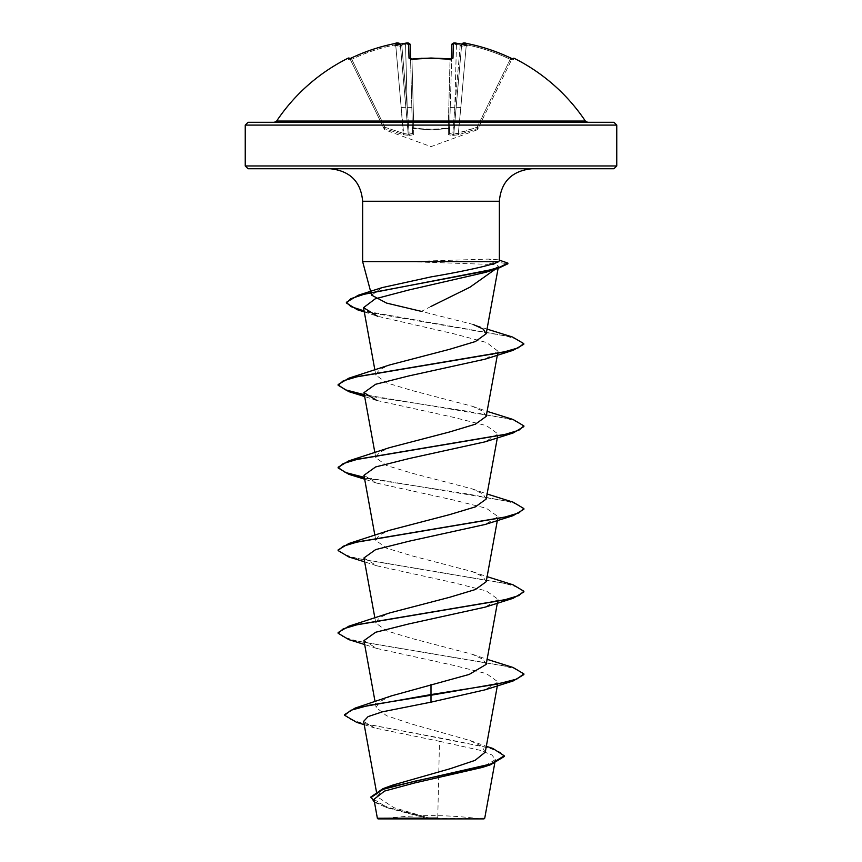 <?xml version="1.0" encoding="UTF-8"?>
<svg xmlns="http://www.w3.org/2000/svg" width="862" height="862" viewBox="0 0 862 862"><rect width="100%" height="100%" fill="white"/><g stroke="black" fill="none" stroke-linecap="round" stroke-linejoin="round"><path stroke-width="0.65" stroke-dasharray="4.31 3.23" d="M410.571 58.842L411.971 59.693L411.842 58.918L411.971 59.693L410.581 59.327L412.521 133.448L410.204 44.781L405.56 44.512L410.204 44.781C409.45 42.992 407.834 42.475 405.366 43.262L408.642 43.456A1.39 1.368 178.5 0 1 410.204 44.781M349.897 58.67A1.39 1.39 0 0 1 349.972 58.81L350.403 59.693L349.972 58.81M348.097 58.174L348.528 59.058A1.39 1.39 154 0 1 350.403 59.693L383.644 127.845L350.403 59.693L351.761 59.327L350.403 59.693L349.099 58.939L350.403 59.693A1.39 1.39 -26 0 0 349.207 58.918M448.412 128.546A1.39 1.315 -178.5 0 0 449.641 127.264L451.677 58.756L449.641 127.264A1.39 0.614 -178.5 0 1 448.251 127.845C436.754 129.602 425.246 129.602 413.749 127.845C425.246 129.602 436.754 129.602 448.251 127.845L450.029 59.693L451.419 59.327L450.029 59.693L450.158 58.918L448.251 127.845A1.39 0.614 -178.5 0 0 448.369 127.845A1.39 0.614 -178.5 0 0 449.641 127.264A1.39 1.315 1.5 0 1 448.412 128.546L431 129.925L413.588 128.546L431 129.925L448.412 128.546L448.337 134.731L448.412 128.546M477.559 128.546L477.106 127.264L478.356 127.845L477.106 127.264L458.336 133.448L460.814 107.524L458.336 133.448L452.819 134.267L454.802 107.233L452.819 134.267L453.768 134.267L461.676 44.512L453.768 134.267L477.106 127.264L510.239 59.327L511.597 59.693L512.028 58.81L478.356 127.845L511.597 59.693L510.239 59.327L477.106 127.264L477.559 128.546L458.735 134.731L452.776 135.42L448.337 134.731L452.776 135.42L458.735 134.731L477.559 128.546C476.74 130.291 476.74 130.291 477.559 128.546C476.74 130.291 476.74 130.291 477.559 128.546A1.39 1.368 -154 0 0 478.356 127.845C477.505 129.602 477.505 129.602 478.356 127.845L478.356 127.845A1.39 1.368 26 0 1 477.559 128.546M413.663 134.731L413.588 128.546L413.663 134.731L409.224 135.42L413.663 134.731A1.39 1.325 -1.5 0 1 412.521 133.448L409.181 134.267L407.198 107.233L409.181 134.267L408.232 134.267L412.521 133.448A1.39 1.325 178.5 0 0 413.663 134.731M403.265 134.731L409.224 135.42L403.265 134.731L384.441 128.546L403.265 134.731L401.186 107.524L403.664 133.448L408.232 134.267L400.324 44.512L408.232 134.267L403.664 133.448L403.265 134.731M384.441 128.546C385.26 130.291 385.26 130.291 384.441 128.546C385.26 130.291 385.26 130.291 384.441 128.546L384.894 127.264L383.644 127.845C384.495 129.602 384.495 129.602 383.644 127.845L384.894 127.264L384.441 128.546A1.39 1.368 -26 0 1 383.644 127.845A1.39 1.368 154 0 0 384.441 128.546M276.637 121.057L585.363 121.057M408.642 43.456L409.019 58.12L411.82 59.058A185.75 166.959 180 0 1 431 58.174A185.75 166.959 180 0 1 450.179 59.058L452.981 58.12L453.358 43.456L456.634 43.262L456.44 44.512L451.796 44.781L451.419 59.327A1.39 1.261 1.5 0 1 451.462 59.047M453.358 43.456A1.39 1.368 1.5 0 0 451.796 44.781L456.44 44.512L456.634 43.272A185.039 184.328 180 0 1 459.834 43.757C458.562 43.585 458.606 44.016 459.931 45.039L459.931 45.039C458.606 44.016 458.562 43.585 459.834 43.757A138.006 72.57 -146.2 0 1 467.042 45.772A138.006 65.34 143.3 0 0 463.26 43.757L466.568 43.456A184.921 184.856 180 0 1 510.843 58.12L513.472 59.058L513.903 58.174M248.03 122.296L613.97 122.296M483.981 818.9L378.019 818.9M484.735 818.135L430.677 818.469L393.848 807.64L377.373 796.844L380.832 790.96L392.706 785.11M362.643 261.617L495.467 261.272L495.467 261.962L487.967 264.354C493.57 264.365 496.857 264.785 497.848 265.604L498.451 266.444L485.759 272.338M418.113 261.617L495.467 261.962L507.89 263.794M418.113 261.272L488.582 259.085L497.967 259.774L499.346 260.723M613.97 168.736L248.03 168.736M417.596 261.962L487.967 264.354M431 306.441L421.389 311.376L473.163 324.446L487.041 329.112M371.641 295.16L382.082 287.617M363.602 721.397L374.798 728.002L439.501 741.288L437.745 818.081M485.263 752.149L481.783 746.32L469.941 740.501L411.368 723.951L386.499 715.697L376.123 707.443L379.56 701.668L391.423 695.882M486.19 664.386L483.022 659.301L472.214 654.247L412.478 638.645L386.607 630.844L375.81 623.054L378.968 617.968L389.721 612.914M486.19 581.721L483.032 576.635L472.29 571.592L412.467 555.979L386.585 548.178L375.81 540.388L378.968 535.313L389.743 530.249M486.179 499.055L483.043 493.98L472.279 488.926L412.467 473.313L386.564 465.523L375.81 457.722L378.957 452.647L389.764 447.583M486.19 416.389L483.054 411.325L472.29 406.261L412.467 390.648L386.564 382.857L375.81 375.056L378.946 369.992L389.775 364.917M364.303 311.925L377.491 316.246L453.627 333.745L486.621 342.526L498.053 351.254L485.144 359.152M376.856 400.474L452.949 417.219L486.373 425.612L498.042 433.974L485.144 441.818M363.958 475.307L376.856 483.14L452.949 499.885L486.351 508.268L498.053 516.64L485.144 524.473M363.947 557.962L376.856 565.806L452.97 582.55L486.33 590.923L498.053 599.295L485.155 607.139M363.947 640.628L376.856 648.472L453.003 665.227L486.33 673.578L498.053 681.961L485.144 689.805M439.501 741.288L480.242 750.328L491.89 754.929L495.424 759.584L482.267 767.428M373.946 799.354L387.878 807.974L426.992 818.297L377.373 818.243M344.595 714.587L349.013 718.822L361.631 723.067L492.913 748.485M370.875 796.973L375.746 802.339L389.236 807.705L430.677 818.469M356.652 722.356L447.928 739.434L488.926 747.968L500.369 752.235L504.259 756.502M374.453 802.242L386.014 807.338L426.367 818.113L430.483 818.426M426.992 818.297L426.367 818.113M513.116 667.5L357.838 641.296L343.184 636.932L338.119 632.557M513.116 584.835L357.838 558.63L343.184 554.266L338.119 549.902M513.105 502.169L364.324 477.365M513.105 419.503L364.324 394.699M512.588 337.053L364.12 310.913M506.371 262.07L495.467 261.272L488.582 259.085M523.88 674.59L518.816 670.216L504.162 665.852L348.884 639.647M523.88 591.925L518.816 587.55L504.162 583.186L348.884 556.981M523.88 509.259L519.84 505.358L508.052 501.458L465.965 493.667L364.454 478.087M523.88 426.593L519.829 422.692L508.052 418.803L465.965 411.002L364.454 395.421M523.784 344.294L519.366 340.221L506.651 336.137L364.249 311.635M431 818.9L381.597 818.9L431 818.9M587.679 122.296L481.061 122.296M348.528 59.058L351.157 58.12A184.921 184.856 180 0 1 395.432 43.456L396.326 43.294M396.832 43.229L398.697 43.283A1.39 1.379 175 0 1 400.324 44.512L395.701 44.781L400.324 44.512A1.39 1.379 175 0 0 400.28 44.253L400.28 44.253M398.697 43.283L398.74 43.757A138.006 65.34 -143.3 0 0 394.958 45.772A138.006 72.57 146.2 0 1 402.166 43.757C403.438 43.585 403.394 44.016 402.069 45.039L402.069 45.039C403.394 44.016 403.438 43.585 402.166 43.757A185.039 184.328 180 0 1 405.366 43.283L405.56 44.512L405.474 43.24M400.884 46.214L400.388 45.244L400.884 46.214L401.778 45.244L400.884 46.214L394.958 45.772L400.884 46.214M413.749 127.845A1.39 0.614 178.5 0 1 412.359 127.264A1.39 0.614 178.5 0 0 413.631 127.845A1.39 0.614 178.5 0 0 413.749 127.845L411.971 59.693A184.36 165.698 -0 0 1 431 58.81A184.36 165.698 -0 0 1 450.029 59.693A184.36 165.698 0 0 0 411.971 59.693L413.749 127.845M461.116 46.214L461.612 45.244L461.116 46.214L460.222 45.244L461.116 46.214L467.042 45.772L461.116 46.214M407.198 107.233L411.842 107.524L407.198 107.233L401.778 45.244L407.198 107.233L405.56 44.512L407.198 107.233M401.186 107.524L405.808 107.233L401.186 107.524L395.701 44.781L401.186 107.524M450.158 107.524L454.802 107.233L450.158 107.524L449.479 133.448L452.819 134.267L449.479 133.448A1.39 1.325 1.5 0 1 448.337 134.731A1.39 1.325 -178.5 0 0 449.479 133.448M463.303 43.283A1.39 1.379 5 0 0 461.676 44.512L466.299 44.781L461.676 44.512A1.39 1.379 5 0 1 461.72 44.253L461.72 44.253M456.192 107.233L460.814 107.524L456.192 107.233M412.359 127.264A1.39 1.315 -1.5 0 0 413.588 128.546A1.39 1.315 178.5 0 1 412.359 127.264M409.181 134.267L409.224 135.42A1.39 1.325 54.5 0 1 408.232 134.267A1.39 1.325 -125.5 0 0 409.224 135.42L409.181 134.267M452.776 135.42L452.819 134.267L452.776 135.42A1.39 1.325 -54.5 0 0 453.768 134.267A1.39 1.325 125.5 0 1 452.776 135.42M458.735 134.731L458.336 133.448L458.735 134.731M395.432 43.456L395.701 44.781A183.541 183.477 -0 0 0 351.761 59.327A183.541 183.477 -0 0 1 395.701 44.781L395.432 43.456M398.74 43.757L400.367 45.039L400.162 44.285M411.82 59.058L421.087 58.26M461.838 44.285L461.633 45.039L463.26 43.757M466.299 44.781L466.568 43.445L466.299 44.781A183.541 183.477 0 0 1 510.239 59.327A183.541 183.477 0 0 0 466.299 44.781L460.814 107.524L466.299 44.781M513.472 59.058A1.39 1.39 -154 0 0 511.597 59.693L512.901 58.939L511.597 59.693A1.39 1.39 26 0 1 512.793 58.918M245.239 125.087L616.761 125.087M616.761 165.957L245.239 165.957M499.357 201.245L362.643 201.245M384.894 127.264L351.761 59.327L384.894 127.264L403.664 133.448L384.894 127.264M402.069 45.039A183.649 182.949 0 0 1 405.56 44.512A183.649 182.949 -0 0 0 402.069 45.039M456.44 44.512A183.649 182.949 0 0 1 459.931 45.039A183.649 182.949 0 0 0 456.44 44.512L454.802 107.233L456.44 44.512M460.222 45.244L454.802 107.233L460.222 45.244M351.157 58.12L351.761 59.327L351.157 58.11L349.099 58.939M409.019 58.12A1.39 1.261 178.5 0 1 410.581 59.327A1.39 1.261 178.5 0 0 410.538 59.047M452.981 58.12A1.39 1.261 1.5 0 0 451.419 59.327L451.677 58.756M510.239 59.327L510.843 58.11L510.239 59.327M476.955 129.903L431 146.626L385.045 129.903M480.403 818.9A371.522 371.522 0 0 0 381.597 818.9M370.951 292.638L370.779 291.992M377.351 796.844L376.36 791.391M497.342 685.85L498.053 681.961M376.123 707.443L375.067 701.646M497.342 603.195L498.053 599.295M375.81 623.054L374.884 617.989M497.342 520.529L498.053 516.64M375.81 540.388L374.884 535.334M497.342 437.864L498.053 433.974M375.81 457.722L374.884 452.669M497.342 355.198L498.064 351.254M375.81 375.056L374.884 370.003M498.107 268.362L498.462 266.444M495.424 759.584L494.734 763.323M469.941 740.501L486.33 746.298M364.195 724.673L374.787 728.013M386.014 807.338L387.878 807.974M497.967 259.774L499.357 260.152M472.225 654.226L487.116 659.322M472.29 571.581L487.116 576.656M472.279 488.916L487.116 494.001M472.29 406.261L487.116 411.336M376.856 400.485L364.658 396.531M376.856 483.14L364.658 479.197M376.856 565.806L364.658 561.862M376.856 648.472L364.658 644.528M412.521 133.448L411.842 107.524M385.055 129.86L384.29 129.171M476.945 129.86L477.71 129.171M410.323 58.756L410.581 59.327L410.323 58.756L411.842 58.918M454.058 43.111L459.446 43.671M512.901 58.939L512.028 58.81M463.95 43.1L466.568 43.445"/><path stroke-width="1.29" d="M421.087 58.26L450.158 58.918L431 58.023L411.82 59.058L409.019 58.12L408.642 43.456L405.366 43.283A185.039 184.328 180 0 0 402.166 43.757A138.006 72.57 146.2 0 0 394.958 45.772A138.006 65.34 -143.3 0 1 398.74 43.757L395.432 43.456A184.921 184.856 180 0 0 351.157 58.12L348.528 59.058A1.39 1.39 -26 0 1 349.207 58.918L351.157 58.12C365.294 51.354 380.056 46.462 395.432 43.445L395.432 43.445C380.056 46.462 365.294 51.354 351.157 58.11M348.528 59.058L348.097 58.174A1.39 1.39 0 0 1 349.897 58.67M513.472 59.058L512.771 58.939A1.39 1.39 26 0 1 513.472 59.058L513.903 58.174A185.761 185.761 0 0 1 585.363 121.057L276.637 121.057L274.321 122.296M461.676 44.512C462.463 42.831 464.09 42.475 466.568 43.445L466.568 43.445C481.944 46.462 496.706 51.354 510.843 58.11L510.843 58.12A184.921 184.856 180 0 0 466.568 43.456L463.26 43.757A138.006 65.34 143.3 0 1 467.042 45.772A138.006 72.57 -146.2 0 0 459.834 43.757L459.834 43.757A185.039 184.328 180 0 0 456.634 43.283L453.358 43.456L452.981 58.12L450.179 59.058A185.75 166.959 180 0 0 431 58.174A185.75 166.959 180 0 0 411.82 59.058M613.97 122.296L248.03 122.296L245.239 125.087L616.761 125.087L613.97 122.296M377.373 818.243L378.019 818.9L483.981 818.9L484.746 818.135L494.734 763.323M426.992 818.297L377.405 818.243L437.745 818.081M616.761 165.957L245.239 165.957L248.03 168.736L613.97 168.736L616.761 165.957L616.761 125.087M495.327 269.235L469.919 287.218L431 306.441M421.389 311.376L386.661 303.112L371.641 295.16L370.951 292.638M364.12 310.913L350.909 306.613L346.395 302.314L358.323 295.213L382.082 287.617L431 276.896C463.013 271.498 493.872 264.763 498.689 261.617L362.643 261.617L362.643 201.245L499.357 201.245C501.102 181.688 511.942 170.848 531.865 168.736M499.357 201.245L499.357 260.723L498.689 261.617M486.33 746.298L492.913 748.485L504.259 755.812L490.693 764.023L382.987 788.644L392.706 785.11L450.589 768.592L475.037 760.37L485.263 752.149L497.342 685.85M431 684.471L431 694.556L355.112 708.101L391.423 695.882L469.219 674.429L486.19 664.386L497.342 603.195M364.658 644.528L348.884 639.647L338.119 633.247L338.119 632.557L348.894 626.168L389.721 612.914L449.544 597.312L475.447 589.511L486.19 581.721L497.342 520.529M364.658 561.862L348.884 556.981L338.119 550.592L338.119 549.902L348.884 543.502L389.732 530.249L449.544 514.646L475.415 506.856L486.179 499.055L497.342 437.864M389.764 447.583L449.555 431.981L475.393 424.19L486.19 416.389L497.342 355.198M364.454 395.421L348.894 391.66L338.119 385.26L338.119 384.571L348.884 378.181L389.764 364.906L449.544 349.325L475.447 341.524L486.19 333.734L483.248 329.09L473.163 324.446M364.249 311.635L357.321 309.727L346.395 303.004L350.909 298.672L363.883 294.341L498.182 268.341L485.759 272.317L408.922 289.966L375.25 298.812L363.538 307.659L377.491 316.246M338.119 385.26L343.184 380.896L357.838 376.532L513.116 350.328L485.144 359.152L409.041 375.886L375.616 384.28L363.958 392.641L376.856 400.474M364.454 478.087L348.884 474.326L338.119 467.926L343.184 463.562L357.838 459.187L513.116 432.993L485.144 441.818L409.051 458.552L375.638 466.935L363.958 475.307M338.119 550.592L343.195 546.217L357.849 541.853L513.105 515.659L485.144 524.473L409.041 541.217L375.66 549.59L363.947 557.962L374.884 617.989M338.119 633.247L343.195 628.883L357.849 624.519L513.105 598.314L485.155 607.139L409.019 623.883L375.67 632.255L363.947 640.628L375.067 701.646M513.105 680.98L523.88 674.59L523.88 673.901L516.801 679.062L496.674 684.223L431 694.556L431 695.246L513.105 680.98L485.144 689.805L431 702.153L382.523 711.796L368.085 716.602L363.602 721.397L376.36 791.391M504.259 755.812L504.259 756.502L490.758 764.691L482.267 767.428L414.428 783.008L384.549 791.068L373.946 799.354L377.362 818.243M355.112 708.101L344.595 714.587L344.595 715.277L356.652 722.356L364.195 724.673M382.987 788.644L370.875 796.973L374.453 802.242M431 702.153L431 695.246L369.141 705.267L350.888 710.266L344.595 715.277M490.758 764.691L414.913 781.177L382.739 789.42L370.875 797.662M523.88 673.901L513.116 667.5L487.116 659.322M348.894 626.168L504.151 599.963L518.805 595.599L523.88 591.235L513.116 584.835L487.116 576.656M348.884 543.502L504.151 517.297L518.805 512.933L523.88 508.569L513.105 502.169L487.116 494.001M364.324 477.365L345.382 472.473L338.152 467.581M338.119 467.926L338.119 467.236L348.884 460.836L504.162 434.642L518.816 430.267L523.88 425.903L513.105 419.503L487.116 411.336M364.324 394.699L345.382 389.807L338.152 384.915M348.884 378.181L502.934 352.256L518.04 347.936L523.784 343.615L512.588 337.053L487.041 329.112M358.323 295.213L485.565 271.131L499.874 267.112L507.89 263.104L499.357 260.152M513.105 598.314L523.88 591.925L523.88 591.235M513.105 515.659L523.88 509.259L523.88 508.569M513.116 432.993L523.88 426.593L523.88 425.903M513.116 350.328L523.784 344.294L523.784 343.615M498.182 268.341L507.89 263.794L507.89 263.104M481.061 122.296L587.679 122.296L585.363 121.057M408.642 43.456A1.39 1.368 178.5 0 1 410.204 44.781L410.571 58.842M451.429 58.842L451.796 44.781A1.39 1.368 1.5 0 1 453.358 43.456M400.28 44.253A1.39 1.379 175 0 0 398.697 43.283M400.367 45.039L398.74 43.757M410.204 44.781C409.45 42.992 407.834 42.475 405.366 43.262L402.856 43.65M450.158 58.918L451.677 58.756L450.179 59.058M459.144 43.65L456.634 43.283C454.166 42.475 452.55 42.992 451.796 44.781M463.26 43.757L461.633 45.039M463.95 43.1L461.72 44.253A1.39 1.379 5 0 1 463.303 43.283M410.538 59.047A1.39 1.261 178.5 0 0 409.019 58.12M451.462 59.047A1.39 1.261 1.5 0 1 452.981 58.12M362.643 201.245C360.898 181.688 350.058 170.848 330.135 168.736M370.779 291.992L362.643 261.617M245.239 165.957L245.239 125.087M374.884 535.334L363.947 475.307M374.884 452.669L363.947 392.641M374.884 370.003L363.516 307.659M486.19 333.734L498.107 268.362M389.753 447.572L348.884 460.836M364.303 311.925L357.321 309.727M364.658 396.531L348.894 391.66M364.658 479.197L348.884 474.326M346.395 303.004L346.395 302.314M348.097 58.174A185.761 185.761 0 0 0 276.637 121.057M400.324 44.512C399.052 42.841 397.414 42.486 395.432 43.445C396.38 42.497 398.018 42.852 400.324 44.512M410.581 59.327L410.323 58.756L411.842 58.918M451.677 58.756L451.419 59.327M402.554 43.671L405.366 43.262M451.817 44.608L454.058 43.111M513.903 58.174L512.028 58.81M512.901 58.939L510.843 58.11C496.706 51.354 481.944 46.462 466.568 43.445"/></g></svg>
